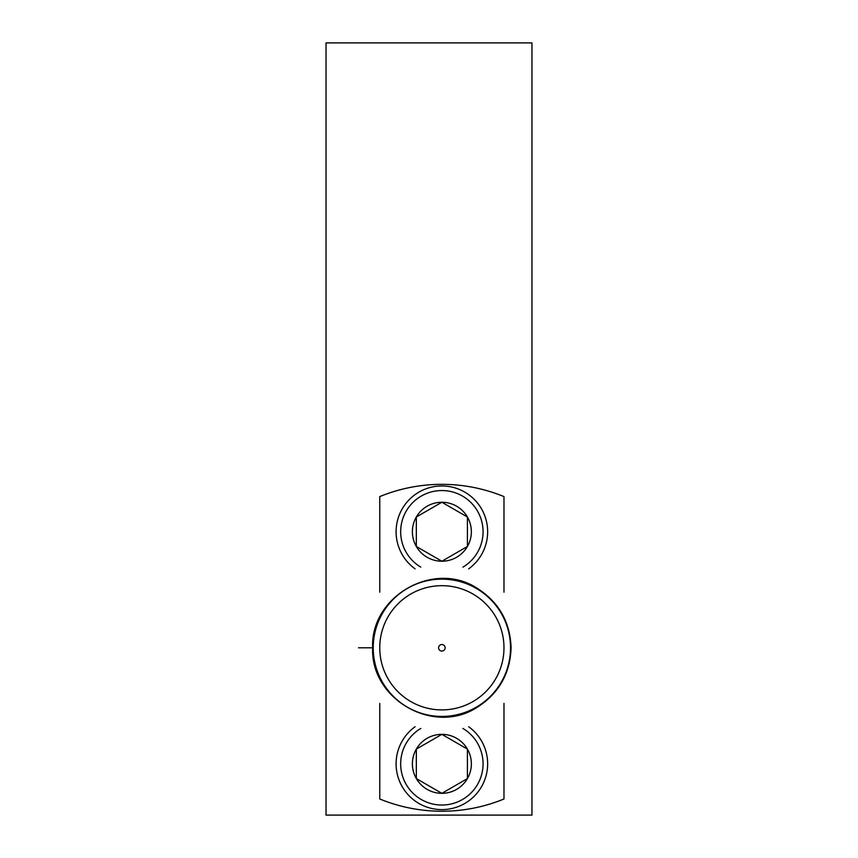 <?xml version="1.0" encoding="UTF-8"?>
<svg xmlns="http://www.w3.org/2000/svg" width="858" height="858" viewBox="0 0 858 858"><rect width="100%" height="100%" fill="white"/><g stroke="black" fill="none" stroke-linecap="round" stroke-linejoin="round"><path stroke-width="1.29" d="M531.96 42.9L531.96 815.1L326.04 815.1L326.04 42.9L531.96 42.9M503.978 592.181L503.978 496.6A163.449 163.449 0 0 0 379.762 496.6L379.762 592.181M441.87 716.441A68.651 68.651 0 0 0 510.521 647.79A68.651 68.651 0 0 0 441.87 579.139A68.651 68.651 0 0 0 373.219 647.79A68.651 68.651 0 0 0 441.87 716.441M441.87 585.682A62.108 62.108 0 0 0 379.762 647.79A62.108 62.108 0 0 0 441.87 709.898A62.108 62.108 0 0 0 503.978 647.79A62.108 62.108 0 0 0 441.87 585.682M441.87 651.061A3.271 3.271 0 0 1 438.599 647.79A3.271 3.271 0 0 1 441.87 644.519A3.271 3.271 0 0 1 445.141 647.79A3.271 3.271 0 0 1 441.87 651.061M373.219 647.79L358.505 647.79M379.762 703.399L379.762 798.98A163.449 163.449 0 0 0 503.978 798.98L503.978 703.399M462.945 567.127A41.184 41.184 0 0 0 441.87 490.551A41.184 41.184 0 0 0 420.795 567.127M415.079 568.843A45.764 45.764 0 0 1 441.87 485.971A45.764 45.764 0 0 1 468.661 568.843M471.364 531.745A29.494 29.494 0 0 0 467.406 516.999L441.87 502.252L416.334 516.999L416.334 546.482L441.87 561.229L467.406 546.482L467.406 516.999A29.494 29.494 0 0 0 416.334 516.999L416.334 546.482A29.494 29.494 0 0 0 471.364 531.745M442.782 560.703L467.406 546.482L467.406 516.999M466.495 516.462L441.87 502.252L416.334 516.999A29.494 29.494 0 0 0 416.334 546.482M417.245 547.018L441.87 561.229M420.795 728.453A41.184 41.184 0 0 0 441.87 805.029A41.184 41.184 0 0 0 462.945 728.453M468.661 726.737A45.764 45.764 0 0 1 441.87 809.609A45.764 45.764 0 0 1 415.079 726.737M471.364 763.835A29.494 29.494 0 0 0 467.406 749.098L441.87 734.351A29.494 29.494 0 0 0 416.334 749.098L416.334 778.581L441.87 793.328L467.406 778.581L467.406 749.098L441.87 734.351L416.334 749.098L416.334 778.581L441.87 793.328L467.406 778.581A29.494 29.494 0 0 0 471.364 763.835M440.958 734.877L416.334 749.098A29.494 29.494 0 0 0 441.87 793.328A29.494 29.494 0 0 0 467.406 778.581L467.406 749.098A29.494 29.494 0 0 0 441.87 734.351M372.651 647.79C370.302 596.61 433.333 560.22 476.48 587.848C498.616 601.705 510.145 621.685 511.089 647.79C510.145 673.895 498.616 693.875 476.48 707.732C433.333 735.36 370.302 698.97 372.651 647.79"/></g></svg>
